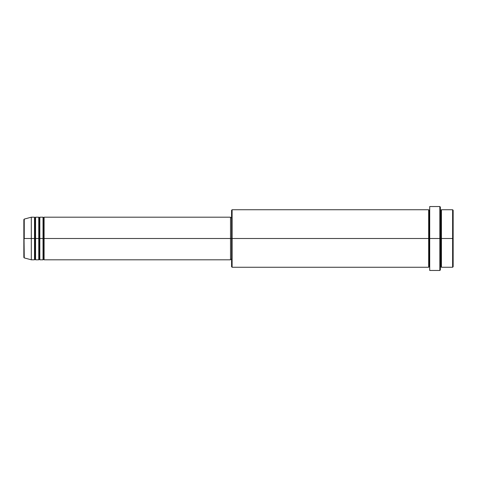 <?xml version="1.0" encoding="UTF-8"?>
<svg xmlns="http://www.w3.org/2000/svg" width="477" height="477" viewBox="0 0 477 477"><rect width="100%" height="100%" fill="white"/><g stroke="black" fill="none" stroke-linecap="round" stroke-linejoin="round"><path stroke-width="0.36" stroke-dasharray="2.38 1.79" d="M23.85 257.401L23.85 238.5L23.85 257.401L23.85 238.5L24.244 238.5L24.244 257.914L24.244 238.5L31.309 238.5L31.309 259.804L31.309 238.5L34.505 238.5L34.505 217.196L34.505 238.5L35.566 238.5L35.566 217.196L35.566 238.5L38.762 238.5L38.762 217.196L38.762 238.5L39.829 238.5L39.829 217.196L39.829 238.5L43.025 238.5L43.025 217.196L43.025 238.5L44.093 238.5L44.093 217.196L44.093 238.5L230.51 238.5L230.51 259.804L230.51 238.5L232.108 238.5L232.108 267.263L232.108 238.5L429.181 238.5L429.181 210.274L429.181 238.5L429.711 238.5L429.711 209.737L429.711 238.5L429.711 209.737L429.711 238.5L440.366 238.5L440.366 269.922L440.366 209.737L440.366 238.5L440.366 209.737L440.366 238.5L441.434 238.5L441.434 209.737L441.434 238.5L453.15 238.5L453.15 266.726L453.15 210.274L452.619 267.263L452.619 238.5L441.434 238.5L441.434 209.737M44.093 259.804L43.556 217.727L43.556 259.273L43.556 238.5L43.025 238.5L43.025 259.804M39.829 259.804L39.299 217.727L39.299 259.273L39.299 238.5L38.762 238.5L38.762 259.804M35.566 259.804L35.036 217.727L35.036 259.273L35.036 238.5L34.505 238.5L34.505 259.804M231.578 266.726L231.578 238.5L231.578 266.726M439.836 270.459L439.836 238.5L439.836 270.459M441.434 267.263L440.897 210.274L440.897 266.726L440.897 238.5L440.366 238.5L440.366 207.078L440.366 267.263L440.366 238.5L440.366 267.263L440.366 238.5L440.366 267.263L440.366 238.5L429.711 238.5L429.711 206.541L429.711 270.459L429.711 209.737L429.711 267.263L429.711 238.5L429.711 267.263L429.181 210.274L429.181 266.726L428.65 209.737L428.65 267.263M428.65 209.737L428.65 238.5L231.578 238.5L231.578 217.727L231.578 240.533L231.578 210.274L231.578 238.5L230.51 238.5L230.51 259.273L230.51 217.196L230.51 259.273L230.51 217.727L230.51 238.5L44.093 238.5L44.093 217.196M24.244 257.914L24.244 219.086M38.762 217.196L38.762 238.5L35.566 238.5L35.566 217.196M34.505 217.196L34.505 238.5L31.309 238.5L31.309 217.196L31.309 238.5L23.85 238.5L23.85 219.599M452.619 209.737L452.619 238.5L452.619 209.737M439.836 206.541L439.836 238.5L439.836 206.541M232.108 238.5L232.108 209.737L232.108 238.5M231.578 240.533L231.578 259.273L231.578 240.533M43.025 217.196L43.025 238.5L39.829 238.5L39.829 217.196M428.65 238.5L428.65 267.263L428.65 238.5M441.434 238.5L441.434 267.263L441.434 238.5M440.897 238.5L440.897 266.726L440.897 238.5M34.505 238.5L34.505 259.804L34.505 238.5M35.566 238.5L35.566 259.804L35.566 238.5M35.036 238.5L35.036 259.273L35.036 238.5M38.762 238.5L38.762 259.804L38.762 238.5M39.829 238.5L39.829 259.804L39.829 238.5M39.299 238.5L39.299 259.273L39.299 238.5M43.025 238.5L43.025 259.804L43.025 238.5M44.093 238.5L44.093 259.804L44.093 238.5M43.556 238.5L43.556 259.273L43.556 238.5M23.85 238.5L23.85 219.599L23.85 238.5M24.244 238.5L24.244 219.086L24.244 238.5"/><path stroke-width="0.72" d="M23.85 238.5L23.85 257.401L23.85 238.5L23.85 257.401L24.244 257.914L23.85 219.599L23.85 238.5L31.309 238.5L24.244 238.5L24.244 219.086L24.244 238.5L24.244 219.086L23.85 219.599L23.85 238.5M440.366 209.737L440.897 210.274L441.434 209.737L441.434 238.5L452.619 238.5L452.619 267.263L452.619 238.5L453.15 238.5L453.15 210.274L453.15 266.726L453.15 238.5L441.434 238.5L441.434 209.737L441.434 238.5L440.366 238.5L440.366 269.922L440.366 238.5L429.181 238.5L429.181 210.274L429.181 238.5L232.108 238.5L232.108 267.263L232.108 238.5L230.51 238.5L230.51 259.804L230.51 238.5L44.093 238.5L44.093 217.196L44.093 238.5L43.556 238.5L43.556 217.727L43.556 238.5L43.025 238.5L43.025 217.196L43.025 238.5L39.829 238.5L39.829 217.196L39.829 238.5L39.299 238.5L39.299 217.727L39.299 238.5L38.762 238.5L38.762 217.196L38.762 238.5L35.566 238.5L35.566 217.196L35.566 238.5L35.036 238.5L35.036 217.727L35.036 238.5L34.505 238.5L34.505 217.196L34.505 238.5L31.309 238.5L31.309 259.804L31.309 238.5L34.505 238.5L34.505 217.196L31.309 217.196L31.309 238.5L31.309 217.196L24.244 219.086M44.093 259.804L43.556 259.273L43.025 259.804L43.556 217.727L43.556 259.273L43.556 238.5L43.556 259.273L43.556 238.5L44.093 238.5L44.093 259.804L230.51 259.804M39.829 259.804L39.299 259.273L38.762 259.804L39.299 217.727L39.299 259.273L39.299 238.5L39.299 259.273L39.299 238.5L39.829 238.5L39.829 259.804L43.025 259.804M35.566 259.804L35.036 259.273L34.505 259.804L35.036 217.727L35.036 259.273L35.036 238.5L35.036 259.273L35.036 238.5L35.566 238.5L35.566 259.804L38.762 259.804M34.505 217.196L35.036 217.727L35.566 217.196L35.566 238.5L38.762 238.5L38.762 217.196L39.299 217.727L39.829 217.196L39.829 238.5L43.025 238.5L43.025 217.196L43.556 217.727L44.093 217.196L44.093 238.5L230.51 238.5L230.51 217.196L230.51 238.5L231.578 238.5L231.578 266.726L231.578 210.274L231.578 238.5L428.65 238.5L428.65 209.737L428.65 238.5L428.65 209.737L232.108 209.737L232.108 238.5L232.108 209.737L231.578 210.274M429.711 267.263L429.181 266.726L428.65 267.263L428.65 238.5L429.181 238.5L429.181 266.726L429.181 210.274L429.711 270.459L429.711 206.541L429.711 238.5L439.836 238.5L439.836 270.459L439.836 206.541L439.836 238.5L440.897 238.5L440.897 210.274L440.897 266.726L440.897 238.5L440.897 266.726L440.897 238.5L441.434 238.5L441.434 267.263L452.619 267.263L453.15 266.726M452.619 238.5L452.619 209.737L452.619 238.5M440.366 207.078L440.366 238.5L440.366 207.078L439.836 206.541L429.711 206.541M428.65 238.5L428.65 267.263L428.65 238.5M441.434 238.5L441.434 267.263L441.434 238.5M34.505 238.5L34.505 259.804L34.505 238.5M35.566 238.5L35.566 259.804L35.566 238.5M38.762 238.5L38.762 259.804L38.762 238.5M39.829 238.5L39.829 259.804L39.829 238.5M43.025 238.5L43.025 259.804L43.025 238.5M44.093 238.5L44.093 259.804L44.093 238.5M428.65 267.263L232.108 267.263L231.578 266.726M429.711 270.459L439.836 270.459L440.366 269.922M429.711 209.737L429.181 210.274L428.65 209.737M231.578 259.273L230.51 259.273M34.505 259.804L31.309 259.804L24.244 257.914M38.762 217.196L35.566 217.196M453.15 210.274L452.619 209.737L441.434 209.737M231.578 217.727L230.51 217.727M230.51 217.196L44.093 217.196M43.025 217.196L39.829 217.196M441.434 267.263L440.897 266.726L440.366 267.263"/></g></svg>
